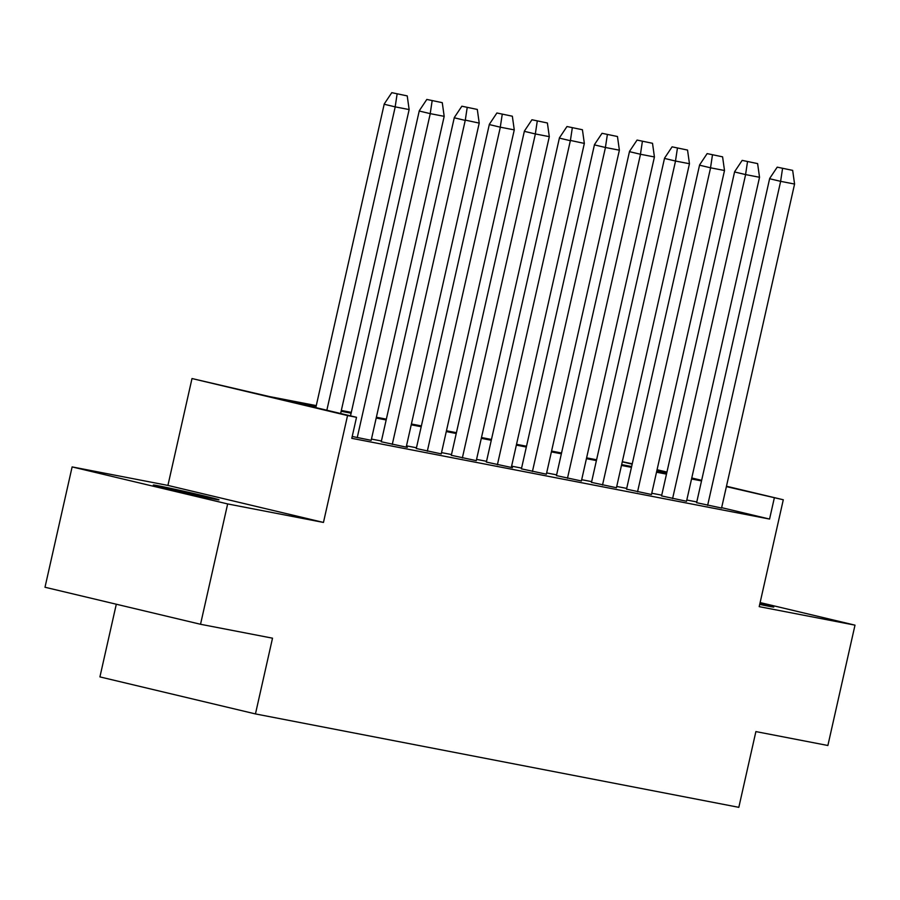 <?xml version="1.0" encoding="UTF-8"?>
<svg xmlns="http://www.w3.org/2000/svg" width="900" height="900" viewBox="0 0 900 900"><rect width="100%" height="100%" fill="white"/><g stroke="black" fill="none" stroke-linecap="round" stroke-linejoin="round"><path stroke-width="1.35" d="M759.938 603.371A33.649 0.652 -167.3 0 1 773.786 607.028A33.649 0.652 -167.3 0 1 768.724 606.24A33.649 0.652 -167.3 0 1 759.712 604.406M213.93 499.039A33.649 0.652 -167.3 0 1 176.974 490.995A33.649 0.652 -167.3 0 1 153.338 485.032A33.649 0.652 -167.3 0 1 158.4 485.82A33.649 0.652 -167.3 0 1 195.356 493.864A33.649 0.652 -167.3 0 1 218.993 499.826A33.649 0.652 -167.3 0 1 213.93 499.039M726.48 486.236L783.293 499.759L759.206 606.645L855 625.151L827.876 745.492L755.887 731.587L738.821 807.334L255.454 713.925L272.52 638.179L200.531 624.274L45 587.25L72.124 466.909L227.655 503.933L323.46 522.439L347.546 415.564L192.004 378.54L269.325 396.54L316.271 405.608M200.531 624.274L227.655 503.933M855 625.151L760.117 602.572M323.46 522.439L167.917 485.415L72.124 466.909M167.917 485.415L192.004 378.54M622.316 461.689L632.239 463.804M116.302 604.226L99.922 676.901L255.454 713.925M661.567 495.923L686.52 501.266M591.491 482.377L616.444 487.733M521.415 468.844L546.368 474.188M451.327 455.299L476.28 460.642M381.251 441.754L407.317 447.368L406.204 447.109L479.216 123.109L465.3 120.116L392.276 444.431M696.78 501.941L686.801 500.017M661.736 495.169L651.769 493.245M626.704 488.396L616.725 486.473M591.66 481.624L581.681 479.7M556.616 474.851L546.649 472.928M521.584 468.09L511.605 466.155M486.54 461.317L476.572 459.382M451.496 454.545L441.529 452.61M416.464 447.772L406.485 445.849M381.42 441L371.452 439.076M316.08 406.418L288.191 401.029L356.524 417.296L351.787 438.334L769.567 519.064L721.643 507.656M352.204 436.466L371.171 440.336M416.295 448.526L441.248 453.87M486.371 462.071L512.438 467.685L511.324 467.415L584.336 143.415L570.409 140.434L497.396 464.749M556.447 475.616L581.4 480.96M626.524 489.15L651.488 494.505M696.611 502.695L721.564 508.039M356.524 417.296L347.546 415.564M783.293 499.759L726.39 486.619M769.567 519.064L774.304 498.026M701.516 480.904L691.549 478.969M666.484 474.131L656.505 472.196M631.44 467.359L621.472 465.435M596.396 460.586L586.429 458.662M561.364 453.814L551.385 451.89M526.32 447.041L516.352 445.118M491.287 440.28L481.309 438.345M456.244 433.507L446.265 431.572M421.2 426.735L411.233 424.8M386.168 419.963L376.189 418.039M351.124 413.19L341.156 411.266M657.067 469.721L666.945 472.072M691.774 477.979L701.651 480.33M666.855 472.455L656.977 470.104M632.16 464.186L622.283 461.835M341.336 410.456L351.304 412.38M376.369 417.229L386.348 419.152M411.412 424.001L421.391 425.925M446.456 430.762L456.424 432.697M481.489 437.535L491.468 439.47M516.533 444.308L526.5 446.231M551.576 451.08L561.544 453.004M586.609 457.853L596.587 459.776M621.653 464.625L631.62 466.549M656.685 471.397L666.664 473.321M391.781 92.666L407.228 95.895L391.781 92.666L384.244 103.961L315.821 407.61M397.125 93.938L395.213 106.571M340.639 413.516L409.14 109.564L395.213 106.875L326.846 410.231M409.14 109.564L407.228 95.895M426.825 99.439L442.271 102.668L426.825 99.439L419.287 110.734L350.516 415.868M432.157 100.71L430.256 113.344M371.16 440.381L444.184 116.336L430.256 113.647L357.233 437.659M444.184 116.336L442.271 102.668M461.858 106.211L477.304 109.44L461.858 106.211L454.32 117.506L381.24 441.81M467.201 107.483L465.3 120.116M479.216 123.109L477.304 109.44M496.901 112.984L512.347 116.212L496.901 112.984L489.364 124.279L416.284 448.571M502.245 114.255L500.332 126.889M441.236 453.926L514.26 129.881L500.332 127.192L427.32 451.204M514.26 129.881L512.347 116.212M531.945 119.756L547.391 122.985L531.945 119.756L524.408 131.051L451.316 455.344M537.278 121.028L535.376 133.661M476.269 460.688L549.304 136.654L535.376 133.954L462.353 457.976M549.304 136.654L547.391 122.985M566.977 126.529L582.424 129.746L566.977 126.529L559.44 137.824L486.36 462.116M572.321 127.8L570.409 140.434M584.336 143.415L582.424 129.746M602.021 133.301L617.467 136.519L602.021 133.301L594.484 144.585L521.404 468.889M607.365 134.572L605.452 147.206M546.356 474.233L619.38 150.188L605.452 147.499L532.429 471.51M619.38 150.188L617.467 136.519M637.065 140.074L652.511 143.291L637.065 140.074L629.528 151.357L556.436 475.661M642.398 141.334L640.496 153.968M581.389 481.005L654.424 156.96L640.496 154.271L567.472 478.282M654.424 156.96L652.511 143.291M672.097 146.835L687.544 150.064L672.097 146.835L664.56 158.13L591.48 482.434M677.441 148.106L675.529 160.74M616.433 487.777L689.456 163.732L675.529 161.044L602.516 485.055M689.456 163.732L687.544 150.064M707.141 153.607L722.587 156.836L707.141 153.607L699.604 164.903L626.524 489.206M712.474 154.879L710.572 167.513M651.476 494.55L724.5 170.505L710.572 167.816L637.549 491.827M724.5 170.505L722.587 156.836M742.174 160.38L757.62 163.609L742.174 160.38L734.636 171.675L661.556 495.968M747.518 161.651L745.616 174.285M686.509 501.322L759.533 177.278L745.616 174.589L672.592 498.6M759.533 177.278L757.62 163.609M777.217 167.153L792.664 170.381L777.217 167.153L769.68 178.447L696.6 502.74M782.561 168.424L780.649 181.058M721.553 508.084L794.576 184.05L780.649 181.35L707.636 505.373M794.576 184.05L792.664 170.381M384.188 104.254L395.213 106.875M419.22 111.015L430.256 113.647M454.264 117.788L465.3 120.42M489.296 124.56L500.332 127.192M524.34 131.332L535.376 133.954M559.384 138.105L570.409 140.726M594.416 144.877L605.452 147.499M629.46 151.65L640.496 154.271M664.504 158.411L675.529 161.044M699.536 165.184L710.572 167.816M734.58 171.956L745.616 174.589M769.613 178.729L780.649 181.35"/></g></svg>
